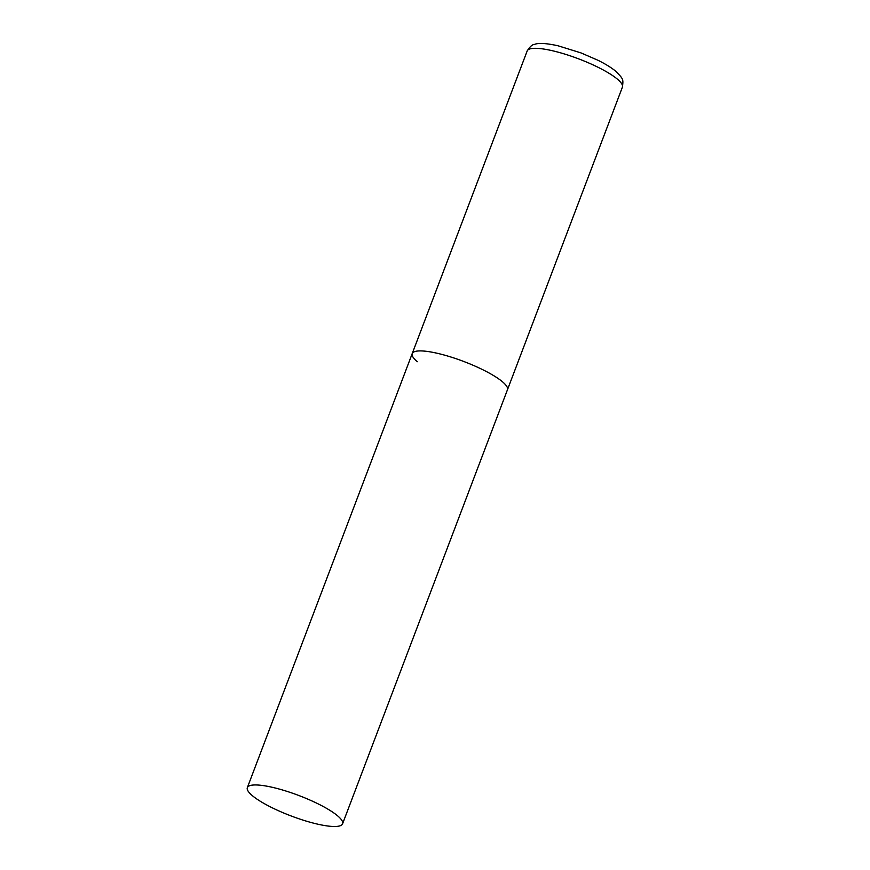 <?xml version="1.0" encoding="UTF-8"?>
<svg xmlns="http://www.w3.org/2000/svg" width="870" height="870" viewBox="0 0 870 870"><rect width="100%" height="100%" fill="white"/><g stroke="black" fill="none" stroke-linecap="round" stroke-linejoin="round"><path stroke-width="1.3" d="M502.338 381.658A50.938 10.929 20.8 0 1 507.449 389.76A50.938 10.929 -159.2 0 0 486.373 371.544A50.938 10.929 -159.2 0 0 438.023 353.459A50.938 10.929 -159.2 0 0 412.217 353.59A50.938 10.929 20.8 0 1 450.508 356.896A50.938 10.929 20.8 0 1 502.338 381.658M417.328 361.702A50.938 10.929 20.8 0 1 412.217 353.59L527.166 50.993A50.938 10.929 20.8 0 1 565.457 54.299A50.938 10.929 20.8 0 1 617.287 79.061A50.938 10.929 20.8 0 1 622.398 87.174C623.475 78.876 623.301 79.061 615.71 71.21C611.273 67.566 605.303 63.891 597.777 60.182L581.008 52.907L558.007 45.773C546.11 43.174 538.215 42.75 534.31 44.49C532.288 44.49 529.906 46.665 527.166 50.993M273.147 787.502A50.938 10.929 -159.2 0 0 247.341 787.644A50.938 10.929 -159.2 0 0 268.417 805.859A50.938 10.929 -159.2 0 0 316.767 823.944A50.938 10.929 -159.2 0 0 342.573 823.814A50.938 10.929 -159.2 0 0 321.498 805.587A50.938 10.929 -159.2 0 0 273.147 787.502M342.573 823.814L622.398 87.174M412.217 353.59L247.341 787.644"/></g></svg>

